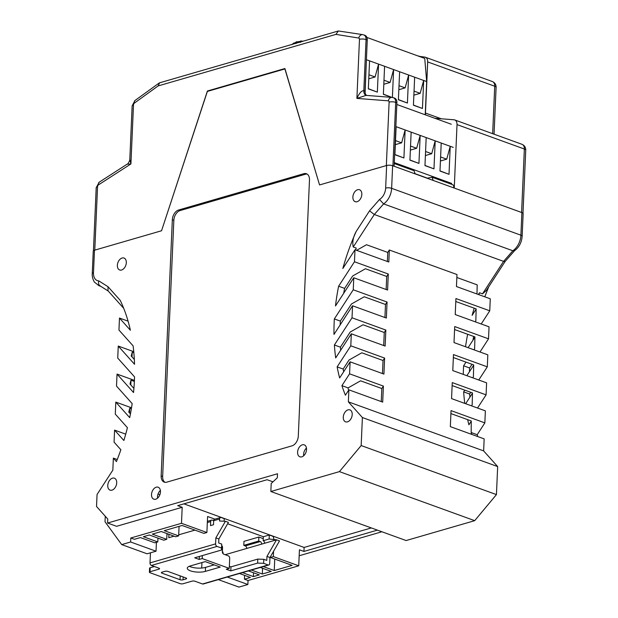 <?xml version="1.0" encoding="UTF-8"?>
<svg xmlns="http://www.w3.org/2000/svg" width="618" height="618" viewBox="0 0 618 618"><rect width="100%" height="100%" fill="white"/><g stroke="black" fill="none" stroke-linecap="round" stroke-linejoin="round"><path stroke-width="0.93" d="M334.338 318.934A170.815 112.082 -70.1 0 0 334.168 322.341A170.815 112.082 -70.1 0 0 333.975 334.431L352.546 305.786L386.366 318.046L387.069 302.04L385.493 304.473L364.234 296.771L351.441 304.01L340.356 321.113L334.338 318.934L353.249 289.78L387.069 302.04M340.356 321.113A170.815 112.082 -70.1 0 0 340.178 324.52A170.815 112.082 -70.1 0 0 340.163 324.89M306.536 449.541A6.358 4.171 -70.1 0 0 304.234 444.86A6.358 4.171 -70.1 0 0 297.59 452.137A6.358 4.171 -70.1 0 0 299.9 456.81A6.358 4.171 -70.1 0 0 306.536 449.541M303.677 455.76A6.358 4.171 109.9 0 1 303.608 454.315A6.358 4.171 109.9 0 1 306.458 448.089M160.456 491.897A6.358 4.171 -70.1 0 0 158.154 487.223A6.358 4.171 -70.1 0 0 151.51 494.493A6.358 4.171 -70.1 0 0 153.82 499.174A6.358 4.171 -70.1 0 0 160.456 491.897M157.598 498.123A6.358 4.171 109.9 0 1 157.52 496.671A6.358 4.171 109.9 0 1 160.379 490.453M159.877 494.701L158.046 494.037M116.702 482.851A6.358 4.171 -70.1 0 0 114.392 478.177A6.358 4.171 -70.1 0 0 107.756 485.447A6.358 4.171 -70.1 0 0 110.058 490.128A6.358 4.171 -70.1 0 0 116.702 482.851M352.214 414.562A6.358 4.171 -70.1 0 0 349.912 409.881A6.358 4.171 -70.1 0 0 343.276 417.15A6.358 4.171 -70.1 0 0 345.578 421.831A6.358 4.171 -70.1 0 0 352.214 414.562M126.311 262.72A6.358 4.171 -70.1 0 0 124.002 258.038A6.358 4.171 -70.1 0 0 117.366 265.307A6.358 4.171 -70.1 0 0 119.668 269.989A6.358 4.171 -70.1 0 0 126.311 262.72M361.824 194.423A6.358 4.171 -70.1 0 0 359.521 189.741A6.358 4.171 -70.1 0 0 352.886 197.018A6.358 4.171 -70.1 0 0 355.188 201.692A6.358 4.171 -70.1 0 0 361.824 194.423M263.314 566.582L274.245 570.545L292.129 565.362L270.344 557.459L273.326 556.594L298.733 565.81L299.429 549.796L303.94 551.434L377.397 530.136M260.332 567.448L271.263 571.411L262.318 574.006L251.387 570.043M248.405 570.908L259.336 574.871L253.372 576.602L242.449 572.639M239.467 573.504L250.39 577.459L244.427 579.19L244.597 575.358M227.269 577.034L247.872 584.504L248.05 580.503L244.427 579.19M248.05 580.503L298.733 565.81M270.375 556.803L270.344 557.459M247.872 584.504L238.934 587.1L218.332 579.63M450.908 413.573L471.256 420.951L471.179 432.523A170.815 112.082 -70.1 0 0 471.804 434.408M471.248 421.213L468.915 424.813A170.815 112.082 -70.1 0 1 467.641 419.645M471.526 405.848L472.175 404.852L472.476 392.932L452.129 385.555M472.469 393.195L465.648 403.716M464.767 390.143L463.655 391.858A170.815 112.082 -70.1 0 0 464.767 403.399M472.755 377.83L473.396 376.833L473.697 364.921L453.357 357.544M473.689 365.184L466.868 375.698M465.995 362.125L463.608 365.802A170.815 112.082 -70.1 0 0 463.268 374.392M473.975 349.811L474.624 348.815L474.925 336.903L454.578 329.525M474.918 337.165L468.096 347.679M467.648 334.261A170.815 112.082 -70.1 0 0 465.532 346.752M475.196 321.8L475.845 320.796L476.146 308.884L455.798 301.507M476.138 309.147L472.113 315.358A170.815 112.082 -70.1 0 1 474.207 308.181M478.378 294.492L479.498 292.77A170.815 112.082 -70.1 0 0 478.795 294.639M134.369 381.43L131.001 380.209L129.996 384.033L133.913 388.413M385.655 188.088A4.241 1.383 -177.5 0 1 391.642 188.32L520.904 235.188L521.886 212.592L392.623 165.717L391.642 188.32A14.832 9.733 109.9 0 1 383.6 203.901L379.506 199.483A10.591 6.952 -70.1 0 0 385.655 188.088L386.636 165.493L319.56 184.944L284.906 68.536L207.393 91.016L161.553 230.761L94.477 250.213L93.488 272.808A10.591 6.952 -70.1 0 0 98.787 280.881L108.003 286.69L120.247 300.379A171.518 112.546 -70.1 0 1 130.39 330.244L119.475 318.046L118.957 330.051L133.109 345.879A171.518 112.546 -70.1 0 1 134.539 364.272L118.254 346.065L117.729 358.069L134.546 376.872A171.518 112.546 -70.1 0 1 133.542 392.538L117.034 374.083L134.415 380.387M117.034 374.083L116.508 386.088L132.175 403.608A171.518 112.546 -70.1 0 1 129.703 417.637L115.805 402.102L131.526 407.795M131.364 408.799L129.78 408.228L128.768 412.051L130.437 413.913M115.805 402.102L115.288 414.106L127.416 427.671A171.518 112.546 -70.1 0 1 123.87 440.495L114.585 430.113L125.717 434.153M114.585 430.113L114.06 442.125L120.865 449.734A171.518 112.546 -70.1 0 1 116.447 461.584L113.364 458.131L117.258 459.545M119.475 318.046L128.073 321.167M133.851 352.778L132.229 352.19L131.217 356.014L134.338 359.506M118.254 346.065L133.751 351.681M108.003 286.69L108.034 290.808L123.724 308.343M348.876 389.842L345.408 395.196A170.815 112.082 -70.1 0 1 341.916 385.647L349.579 373.828L383.399 386.096L382.696 402.102L348.876 389.842L348.359 401.847L483.631 450.893L484.157 438.888L450.337 426.629L451.04 410.615L484.852 422.882L485.377 410.87L451.557 398.61L452.26 382.596L486.08 394.863L486.605 382.851L452.785 370.591L453.481 354.585L487.301 366.845L487.826 354.84L454.006 342.573L454.709 326.567L488.521 338.826L489.047 326.822L455.227 314.554L455.93 298.548L489.75 310.808L490.275 298.803L456.455 286.543L456.98 274.531L389.34 250.004L388.815 262.017L354.995 249.749L342.843 268.49A170.815 112.082 -70.1 0 1 356.254 231.333C353.187 236.833 352.183 242.055 353.233 246.991L356.246 248.081A170.815 112.082 -70.1 0 0 355.543 249.95M348.691 390.128A170.815 112.082 -70.1 0 1 347.926 387.826L341.916 385.647M383.399 386.096L381.824 388.529L360.564 380.819L347.965 387.957M350.105 361.824L339.645 377.946A170.815 112.082 -70.1 0 1 337.142 366.876L350.8 345.81L384.62 358.077L383.925 374.083L350.105 361.824L349.579 373.828M384.62 358.077L383.044 360.51L361.793 352.801L349 360.047L343.152 369.054L337.142 366.876M351.325 333.805L335.682 357.922A170.815 112.082 -70.1 0 1 334.392 344.991L352.028 317.791L385.841 330.058L385.145 346.065L351.325 333.805L350.8 345.81M385.841 330.058L384.265 332.492L363.013 324.782L350.221 332.028L340.402 347.169L334.392 344.991M353.774 277.768L335.481 305.98A170.815 112.082 -70.1 0 1 338.618 286.211L354.469 261.762L388.289 274.021L387.594 290.035L353.774 277.768L353.249 289.78M388.289 274.021L386.714 276.455L365.462 268.753L352.669 275.991L344.628 288.39L338.618 286.211M479.498 292.77L482.503 293.859L503.57 261.368L505.215 261.344M353.233 246.991L374.307 214.5L503.57 261.368L512.863 250.769L514.462 250.754C519.112 247.3 521.677 242.465 522.156 236.238A4.241 1.383 2.5 0 0 520.904 235.188A14.832 9.733 -70.1 0 1 512.863 250.769L383.6 203.901L374.307 214.5L369.533 210.854L379.506 199.483M389.34 250.004L387.764 252.438L366.513 244.736L356.609 250.336M476.965 293.975L477.196 284.867L456.849 277.49M113.364 458.131L112.839 470.144L97.057 494.477L96.532 506.482L107.756 519.035L107.586 523.037L116.601 526.304L182.194 507.285L181.491 523.299L130.807 537.992L134.43 539.305L140.394 537.575L154.809 542.805L157.791 541.94L157.961 538.108M348.359 401.847L362.387 417.536L361.167 445.555L339.421 471.619L270.854 491.503L271.202 483.492L277.343 477.768L277.513 473.759L107.586 523.037M352.028 317.791L352.546 305.786M354.469 261.762L354.995 249.749M178.648 209.996L303.863 173.689A8.474 5.562 109.9 0 1 306.404 173.728A8.474 5.562 109.9 0 1 309.479 179.962L298.293 436.123A8.474 5.562 -70.1 0 1 291.982 445.856L166.767 482.164A8.474 5.562 109.9 0 1 164.226 482.125A8.474 5.562 109.9 0 1 161.151 475.891L172.337 219.73A8.474 5.562 -70.1 0 1 178.648 209.996L180.155 210.545A8.474 5.562 -70.1 0 0 173.843 220.278L172.337 219.73M488.83 286.613A170.815 112.082 -70.1 0 0 484.806 296.818M481.213 323.979L489.75 310.808M473.658 336.439A170.815 112.082 -70.1 0 0 472.955 340.186M463.608 365.802L469.618 367.988L472.005 364.303M479.985 351.997L488.521 338.826M469.618 367.988A170.815 112.082 -70.1 0 0 469.425 371.758M463.655 391.858L469.665 394.045L470.785 392.322M478.765 380.008L487.301 366.845M469.665 394.045A170.815 112.082 -70.1 0 0 469.896 397.165M477.536 408.027L486.08 394.863M471.179 432.523L477.189 434.701L484.852 422.882M477.189 434.701A170.815 112.082 -70.1 0 0 477.822 436.594M270.854 491.503L406.126 540.549L474.701 520.665L496.439 494.601L497.668 466.582L483.631 450.893M299.166 555.76L381.909 531.766M105.269 516.246L105.029 521.762L121.692 544.589L130.637 541.994L130.807 537.992M214.902 519.151L207.594 516.501L206.891 532.507L203.909 533.373L182.132 525.478L164.241 530.661L178.656 535.891L175.682 536.756L161.259 531.526L152.322 534.122L166.736 539.344L163.755 540.209L149.34 534.987L143.376 536.718L157.791 541.94M206.891 532.507L181.491 523.299M272.971 481.839L267.115 479.722L177.683 505.655L182.194 507.285M521.886 212.592A4.241 1.383 2.5 0 1 523.145 213.635L522.156 236.238M386.636 165.493A4.241 1.383 2.5 0 1 392.623 165.717M93.488 272.808A4.241 1.383 -177.5 0 0 92.26 273.712L93.248 251.117A4.241 1.383 2.5 0 1 94.477 250.213M344.628 288.39A170.815 112.082 -70.1 0 0 343.693 293.318M340.402 347.169A170.815 112.082 -70.1 0 0 340.634 350.298M343.152 369.054A170.815 112.082 -70.1 0 0 343.685 371.719M387.764 252.438L387.37 261.491M386.714 276.455L386.142 289.51M385.493 304.473L384.921 317.521M384.265 332.492L383.693 345.539M383.044 360.51L382.472 373.558M381.824 388.529L381.252 401.576M339.421 471.619L474.701 520.665M361.167 445.555L496.439 494.601M362.387 417.536L497.668 466.582M132.02 356.91L132.229 352.19M130.8 384.929L131.001 380.209M129.571 412.948L129.78 408.228M180.155 210.545L305.369 174.237A8.474 5.562 109.9 0 1 307.123 174.083M165.014 482.318A8.474 5.562 109.9 0 1 162.658 476.432L173.843 220.278M273.565 551.264L273.326 556.594M303.94 551.434L304.118 547.432L371.341 527.934M183.909 503.848L304.118 547.432M227.625 523.763L263.353 536.718L269.317 534.987L272.322 536.076A2.117 1.445 73.8 0 1 273.743 538.626L273.697 539.63M274.245 570.545L274.74 559.058M262.318 574.006L262.565 568.259M253.372 576.602L253.542 572.77M130.637 541.994L156.037 551.21L156.424 542.334M166.736 539.344L166.984 533.604M178.656 535.891L179.073 526.358M156.037 551.21L147.092 553.798L121.692 544.589M505.192 261.375L486.358 290.429L482.503 293.859M98.787 280.881C98.115 283.399 98.648 285.114 100.379 286.026M388.297 100.834A4.658 3.461 -85.6 0 1 391.966 97.389L366.065 95.381L356.895 98.401L388.297 100.834A1.692 1.112 109.9 0 1 389.108 102.124L386.343 165.578L319.56 184.944L284.89 68.938L207.378 91.41L161.553 230.761L94.778 250.128L97.544 186.667A1.692 1.112 109.9 0 1 98.494 184.867L130.916 163.932L127.061 164.21L99.274 182.155A4.658 2.665 57.1 0 0 98.494 184.867M293.473 43.26L293.395 43.322A13.774 4.488 2.5 0 1 293.473 43.26A13.774 4.488 2.5 0 1 293.797 43.021L291.742 44.681M296.184 41.939A13.774 4.488 2.5 0 1 296.926 41.723L295.334 43.175A15.89 5.176 -177.5 0 0 294.593 43.391L296.184 41.939M297.343 41.87L296.926 41.723M299.606 42.403L300.518 41.074A13.774 4.488 2.5 0 1 301.491 40.973L300.587 42.31M296.092 43.445L297.683 41.993M522.982 213.241L525.74 150.174A4.658 1.522 -177.5 0 0 524.358 149.023L521.592 212.476L454.253 188.065L457.019 124.604A6.358 4.171 -70.1 0 0 454.717 119.931A6.358 4.171 -70.1 0 0 453.983 119.768L434.894 118.293M433.21 180.433L432.067 177.235L453.11 184.867L454.253 188.065M432.067 177.235L427.424 178.162L415.172 173.72M394.245 163.523L414.029 170.699L415.172 173.897M358.726 38.046A4.658 3.492 -80.9 0 1 362.774 34.647L338.394 30.97L335.914 34.384L358.726 38.046A1.692 1.112 109.9 0 1 359.475 39.328L356.895 98.401C359.29 93.109 361.6 90.545 363.824 90.699L365.029 91.14L367.262 40.015L366.057 39.575L363.824 90.699A6.358 4.171 109.9 0 0 366.134 95.381L366.173 95.396A6.358 4.171 109.9 0 1 366.134 95.381M392.924 165.825L394.129 166.265L396.903 102.804L395.698 102.372L392.924 165.825M133.496 104.859A4.658 1.522 -177.5 0 0 132.144 105.856L129.811 159.413L130.916 163.932L133.496 104.859A1.692 1.112 109.9 0 1 134.376 103.106L158.1 85.941L159.629 82.804L338.394 30.97M425.609 114.925A6.358 4.171 109.9 0 1 425.454 113.048L427.687 61.924A6.358 4.171 -70.1 0 0 425.377 57.242A6.358 4.171 -70.1 0 0 424.875 57.111L418.834 56.261M418.54 56.153L419.104 56.184M418.803 56.076L417.938 55.937M359.475 39.328A4.658 1.522 -177.5 0 1 366.057 39.575A6.358 4.171 -70.1 0 0 363.755 34.902L364.96 35.334A6.358 4.171 109.9 0 1 367.262 40.015M365.029 91.14A6.358 4.171 -70.1 0 0 366.613 95.419M389.108 102.124A4.658 1.522 -177.5 0 1 395.698 102.372A6.358 4.171 -70.1 0 0 393.388 97.69L394.593 98.131A6.358 4.171 109.9 0 1 396.903 102.804M221.715 545.485A2.117 1.445 73.8 0 1 222.534 547.648L222.364 551.65A2.117 1.445 -106.2 0 0 223.778 554.191L228.289 555.829A2.117 1.445 73.8 0 1 229.703 558.378L229.263 568.382L226.281 569.248L230.792 570.877L257.621 563.098L263.608 563.322L268.119 564.96A2.117 1.445 73.8 0 0 268.799 564.991A2.117 1.445 73.8 0 0 269.711 563.508L269.973 557.498L279.529 540.897L276.524 539.808L266.968 556.409L269.973 557.498M229.355 566.297L230.97 566.876L257.799 559.097L263.786 559.321L263.608 563.322M266.968 556.409L266.791 560.41L263.786 559.321M150.189 567.741L150.012 571.743A2.117 0.688 -177.5 0 0 149.401 572.198L149.571 568.197A2.117 0.688 2.5 0 1 150.189 567.741L154.392 566.521M217.018 546.428L151.425 565.447A2.117 1.445 -106.2 0 1 150.012 562.905L215.597 543.886A2.117 1.445 73.8 0 0 217.018 546.428L221.522 548.066L221.553 550.02L221.7 544.064L218.695 542.975L218.872 538.973L228.421 522.372L225.416 521.283L219.544 521.005L219.629 519.004L213.666 520.735L213.496 524.736L210.514 525.601L210.684 521.6L207.324 522.573M189.317 566.289A10.591 3.453 -177.5 0 0 205.539 567.386L205.361 571.387A10.591 3.453 -177.5 0 1 193.751 571.689A10.591 3.453 -177.5 0 1 187.269 568.205A10.591 3.453 -177.5 0 1 190.336 565.941L205.238 561.615L220.271 567.069L205.361 571.387M214.214 564.867L205.539 567.386M199.359 556.455L199.228 559.437L194.716 557.799L221.553 550.02M230.97 566.876L230.792 570.877M151.425 565.447L158.942 568.174A2.117 0.688 2.5 0 1 159.568 568.699A2.117 0.688 2.5 0 1 158.957 569.155L158.996 568.197M150.452 552.824L150.012 562.905M221.7 544.064L221.522 548.066M215.597 543.886L215.86 537.884L218.872 538.973M215.86 537.884L225.416 521.283M269.317 534.987L269.147 538.989L276.524 539.808L264.597 543.268A2.117 1.445 73.8 0 0 263.183 540.719L269.147 538.989M213.666 520.735A2.117 1.445 -106.2 0 1 214.577 519.244L220.541 517.513A2.117 1.445 73.8 0 0 219.629 519.004M210.684 521.6A2.117 1.445 73.8 0 1 211.603 520.109A2.117 1.445 73.8 0 1 212.275 520.14L213.674 520.65M225.168 554.701L246.713 548.452A2.117 1.445 73.8 0 0 245.292 545.91L243.793 545.362L243.963 541.36L258.872 537.034L263.276 538.633M194.933 530.12L178.71 534.825M174.067 536.169L168.776 537.706L168.923 534.307M220.541 517.513A2.117 1.445 73.8 0 1 221.221 517.552L224.226 518.641L224.118 521.221M263.353 536.718L263.183 540.719M258.872 537.034L258.695 541.044L260.201 541.584A2.117 1.445 -106.2 0 1 261.615 544.134L264.597 543.268M223.044 553.666L223.059 553.319A2.117 1.445 73.8 0 0 222.38 551.31M149.401 572.198A2.117 0.688 -177.5 0 0 150.027 572.724L180.085 583.624A2.117 0.688 -177.5 0 0 183.082 583.732L192.028 581.144A2.117 0.688 2.5 0 1 195.018 581.252L202.534 583.979L268.119 564.96M201.939 562.573L201.7 568.042M268.799 564.991L203.214 584.01A2.117 1.445 -106.2 0 1 202.534 583.979M202.341 555.59L202.21 558.572L229.263 568.382M202.21 558.572L199.228 559.437M150.012 571.743L158.957 569.155M162.047 572.183L162.001 573.172L180.039 579.715L180.201 575.883M162.001 573.172A2.117 0.688 2.5 0 1 161.375 572.647A2.117 0.688 2.5 0 1 161.986 572.198L164.967 571.333A2.117 0.688 2.5 0 1 167.965 571.441L186.003 577.985A2.117 0.688 2.5 0 1 186.628 578.51A2.117 0.688 2.5 0 1 186.01 578.966L186.057 578.008M183.16 576.957L183.028 579.823L186.01 578.966M183.028 579.823A2.117 0.688 2.5 0 1 180.039 579.715M258.695 541.044L243.793 545.362M257.799 559.097L257.621 563.098M366.451 58.555L365.114 92.661M366.891 37.428L424.744 58.409L426.675 81.553L414.655 77.196L413.427 105.214L422.449 108.482L423.67 80.464L420.163 93.341L414.045 91.116M425.223 114.786L426.675 81.553M369.556 60.85L368.336 88.861L377.351 92.136L378.579 64.117L366.551 59.753M414.655 77.196L399.622 71.75L398.394 99.761L407.416 103.036L408.637 75.017L405.13 87.887L399.012 85.67M399.622 71.75L384.589 66.296L383.369 94.315L391.804 97.374M392.391 97.435L393.612 69.564L390.105 82.441L383.979 80.216M384.589 66.296L378.579 64.117L375.072 76.987L368.954 74.77M413.867 95.164L420.163 93.341M413.434 105.045L422.449 108.482M398.834 89.71L405.13 87.887M398.401 99.591L407.416 103.036M383.809 84.264L390.105 82.441M383.376 94.145L391.858 97.381M368.776 78.81L375.072 76.987M368.343 88.691L377.351 92.136M394.292 162.611L451.665 183.415M451.302 124.241L396.826 104.488M396.123 126.682L394.894 154.701L403.917 157.969L405.138 129.958L395.86 126.59M453.233 147.393L441.213 143.036L439.985 171.055L449.008 174.322L450.228 146.304L446.721 159.174L440.603 156.957M441.213 143.036L426.181 137.582L424.96 165.601L433.975 168.868L435.196 140.85L431.696 153.727L425.57 151.503M426.181 137.582L411.148 132.136L409.927 160.155L418.942 163.422L420.17 135.404L416.663 148.274L410.545 146.057M411.148 132.136L405.138 129.958L401.63 142.828L395.512 140.603M440.425 161.004L446.721 159.174M439.993 170.877L449.008 174.322M425.393 155.551L431.696 153.727M424.968 165.431L433.975 168.868M410.367 150.104L416.663 148.274M409.935 159.977L418.942 163.422M395.335 144.651L401.63 142.828M394.902 154.531L403.917 157.969M356.254 231.333L369.533 210.854M305.369 174.237L303.863 173.689M162.658 476.432L161.151 475.891M100.255 286.01A14.832 9.733 109.9 0 1 98.895 285.678L100.865 286.397M335.914 34.384L158.1 85.941M525.74 150.174C525.802 147.455 524.574 145.508 522.055 144.342A6.358 4.171 109.9 0 1 524.358 149.023L457.019 124.604M492.654 133.681L494.724 86.226L427.687 61.924M494.052 134.191L496.1 87.385A4.658 1.522 -177.5 0 0 494.724 86.226A6.358 4.171 109.9 0 0 492.415 81.553L425.377 57.242M97.544 186.667A4.658 1.522 -177.5 0 0 96.199 187.663L93.442 250.73M391.966 97.389L393.388 97.69M132.144 105.856L134.956 100.525A4.658 2.534 54.1 0 0 134.376 103.106M425.454 113.048L441.291 118.787M168.011 533.975L166.953 534.276M261.615 544.134L246.713 548.452M245.292 545.91L260.201 541.584M514.57 250.684L505.176 261.399M92.26 273.712C92.337 273.535 91.588 277.096 94.33 282.024L98.895 285.678M99.923 285.802L108.25 291.047M293.473 43.453L296.231 42.186M297.026 41.954L300.626 41.298M301.615 41.205L303.453 41.097M159.081 83.075L134.956 100.525M496.1 87.385C496.161 84.658 494.941 82.712 492.415 81.553M522.055 144.342L454.717 119.931M363.755 34.902L362.774 34.647M99.274 182.155L96.199 187.663M129.811 159.405C130.475 158.749 128.297 164.342 127.053 164.21M211.603 520.109L207.378 521.329"/></g></svg>
